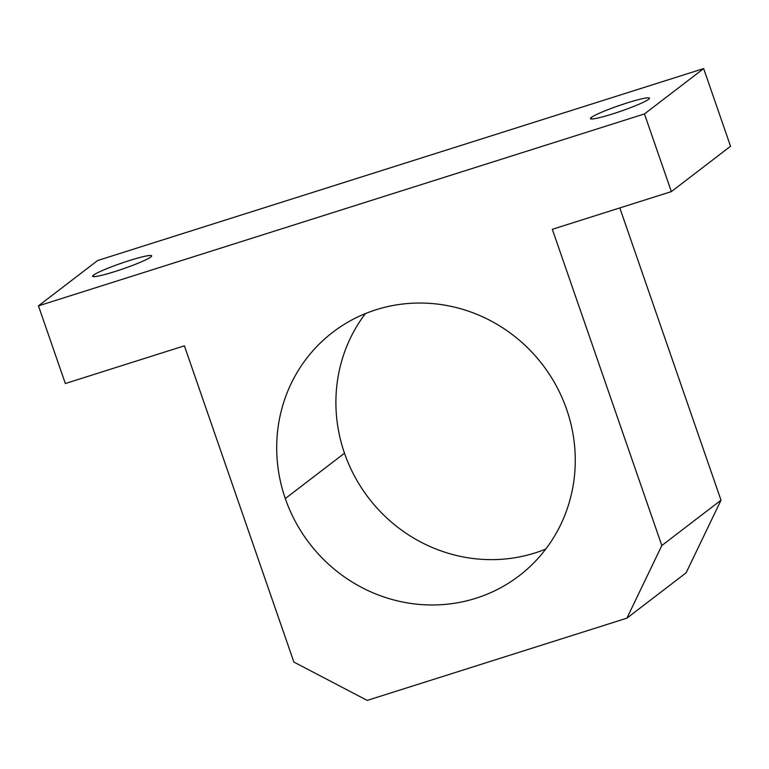 <?xml version="1.0" encoding="UTF-8"?>
<svg xmlns="http://www.w3.org/2000/svg" width="769" height="769" viewBox="0 0 769 769"><rect width="100%" height="100%" fill="white"/><g stroke="black" fill="none" stroke-linecap="round" stroke-linejoin="round"><path stroke-width="1.15" d="M344.502 453.22L285.299 498.562A153.329 146.86 -127.4 0 0 519.219 575.731A153.329 146.86 -127.4 0 0 566.666 409.454A153.329 146.86 -127.4 0 0 332.756 332.275A153.329 146.86 -127.4 0 0 285.299 498.562L344.502 453.22A153.329 146.86 52.6 0 1 365.4 313.598A153.329 146.86 -127.4 0 0 344.502 453.22A153.329 146.86 -127.4 0 0 545.759 549.076A153.329 146.86 52.6 0 1 344.502 453.22M94.001 276.648L93.482 275.139A31.26 2.941 -19.1 0 0 92.616 276.282A31.26 2.941 -19.1 0 0 119.041 270.217A31.26 2.941 -19.1 0 0 150.83 256.971A31.26 2.941 -19.1 0 0 151.695 255.827A31.26 2.941 -19.1 0 0 125.27 261.893A31.26 2.941 -19.1 0 0 93.482 275.139L94.001 276.648M591.794 119.003L591.274 117.484A31.26 2.941 -19.1 0 0 590.409 118.628A31.26 2.941 -19.1 0 0 616.834 112.562A31.26 2.941 -19.1 0 0 648.623 99.316A31.26 2.941 -19.1 0 0 649.488 98.172A31.26 2.941 -19.1 0 0 623.063 104.248A31.26 2.941 -19.1 0 0 591.274 117.484L591.794 119.003M703.654 68.595L97.644 260.518L38.45 305.86L644.46 113.937L703.654 68.595L644.46 113.937L671.356 191.606L552.315 229.306L661.821 545.538L626.927 618.151L367.207 700.405L293.883 662.061L184.387 345.829L65.346 383.529L38.45 305.86L97.644 260.518L703.654 68.595L730.55 146.264L671.356 191.606L730.55 146.264L703.654 68.595M591.274 117.484A31.26 2.941 160.9 0 1 627.081 102.94A31.26 2.941 160.9 0 1 648.623 99.316A31.26 2.941 160.9 0 1 612.816 113.86A31.26 2.941 160.9 0 1 591.274 117.484M93.482 275.139A31.26 2.941 160.9 0 1 129.288 260.595A31.26 2.941 160.9 0 1 150.83 256.971A31.26 2.941 160.9 0 1 115.023 271.515A31.26 2.941 160.9 0 1 93.482 275.139M686.121 572.809L626.927 618.151L686.121 572.809L721.014 500.196L661.821 545.538L721.014 500.196L619.814 207.928L721.014 500.196L686.121 572.809M671.356 191.606L644.46 113.937L38.45 305.86L65.346 383.529L184.387 345.829L293.883 662.061L367.207 700.405L626.927 618.151L661.821 545.538L552.315 229.306L671.356 191.606M285.299 498.562A153.329 146.86 52.6 0 1 376.031 309.763A153.329 146.86 52.6 0 1 566.666 409.454A153.329 146.86 52.6 0 1 475.934 598.253A153.329 146.86 52.6 0 1 285.299 498.562"/></g></svg>
